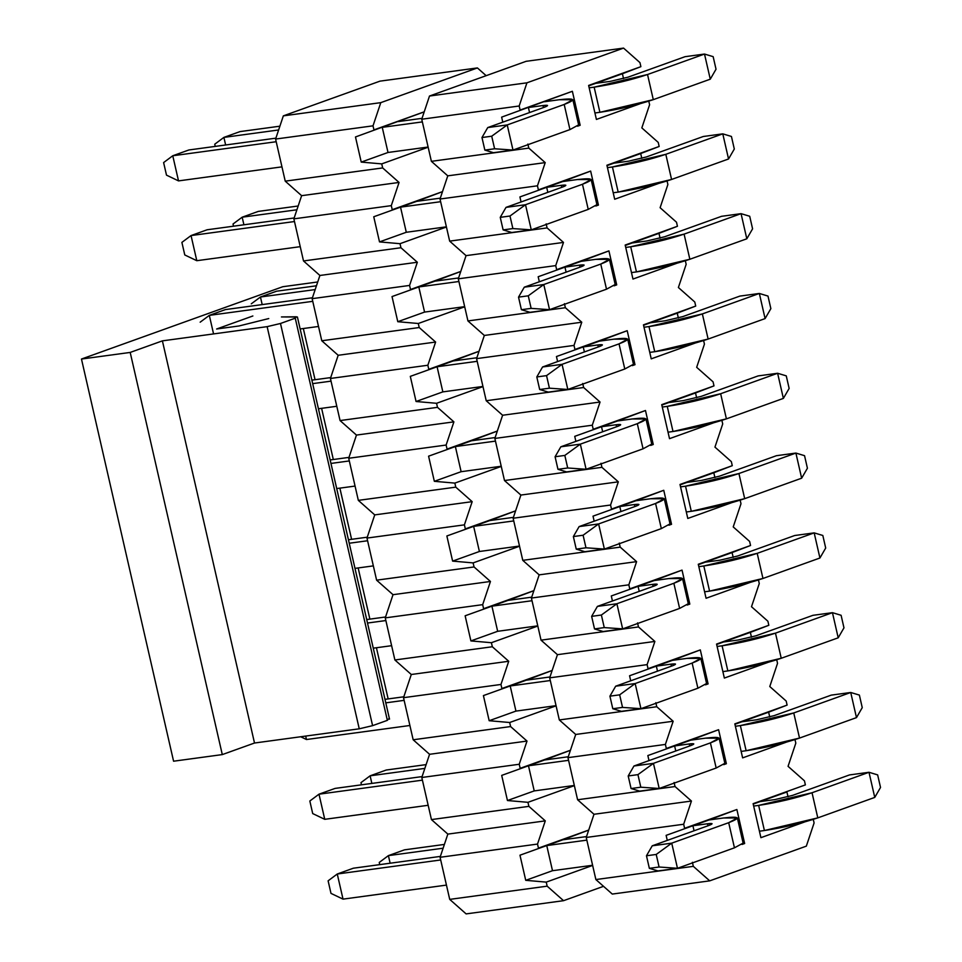 <?xml version="1.0" encoding="UTF-8"?>
<svg xmlns="http://www.w3.org/2000/svg" width="962" height="962" viewBox="0 0 962 962"><rect width="100%" height="100%" fill="white"/><g stroke="black" fill="none" stroke-linecap="round" stroke-linejoin="round"><path stroke-width="1.44" d="M486.159 75.673L477.405 67.929L380.784 102.645L373.015 125.83L373.953 129.882L424.218 111.82L373.953 129.882L373.015 125.83L275.589 139.057L283.345 115.861L379.978 81.145L283.345 115.861L275.589 139.057L285.233 181.157L275.589 139.057L373.015 125.83L380.784 102.645L283.345 115.861L380.784 102.645L477.405 67.929L379.978 81.145L477.405 67.929L486.159 75.673M428.15 147.21L381.734 163.889L382.66 167.929L399.062 182.443L391.293 205.64L392.231 209.692L442.496 191.63L392.231 209.692L391.293 205.64L293.867 218.855L301.623 195.671L285.233 181.157L301.623 195.671L293.867 218.855L303.511 260.955L293.867 218.855L391.293 205.64L399.062 182.443L301.623 195.671L399.062 182.443L382.66 167.929L285.233 181.157L382.66 167.929L381.734 163.889L361.231 162.097L355.483 136.965L424.206 111.869L355.483 136.965L361.231 162.097L381.734 163.889L428.15 147.21M446.428 227.008L400.012 243.687L400.938 247.739L417.34 262.253L409.572 285.437L410.509 289.49L460.774 271.428L410.509 289.49L409.572 285.437L312.145 298.665L319.901 275.469L303.511 260.955L319.901 275.469L312.145 298.665L321.789 340.764L312.145 298.665L409.572 285.437L417.34 262.253L319.901 275.469L417.34 262.253L400.938 247.739L303.511 260.955L400.938 247.739L400.012 243.687L379.509 241.895L373.749 216.763L416.63 201.359L373.749 216.763L379.509 241.895L406.289 232.275L400.529 207.143L406.289 232.275L379.509 241.895L400.012 243.687L446.428 227.008M464.706 306.818L418.29 323.497L419.216 327.537L435.618 342.051L427.849 365.247L428.787 369.3L479.052 351.238L428.787 369.3L427.849 365.247L330.423 378.463L338.179 355.279L321.789 340.764L338.179 355.279L330.423 378.463L340.067 420.562L330.423 378.463L427.849 365.247L435.618 342.051L338.179 355.279L435.618 342.051L419.216 327.537L321.789 340.764L419.216 327.537L418.29 323.497L397.787 321.705L392.027 296.573L434.908 281.169L392.027 296.573L397.787 321.705L424.567 312.085L418.807 286.953L424.567 312.085L397.787 321.705L418.29 323.497L464.706 306.818M482.984 386.616L436.568 403.294L437.494 407.347L453.896 421.861L446.127 445.045L447.053 449.098L497.33 431.036L447.053 449.098L446.127 445.045L348.701 458.273L356.457 435.077L340.067 420.562L356.457 435.077L348.701 458.273L358.333 500.372L348.701 458.273L446.127 445.045L453.896 421.861L356.457 435.077L453.896 421.861L437.494 407.347L340.067 420.562L437.494 407.347L436.568 403.294L416.065 401.503L410.305 376.37L453.186 360.966L410.305 376.37L416.065 401.503L442.845 391.883L437.085 366.75L442.845 391.883L416.065 401.503L436.568 403.294L482.984 386.616M501.262 466.426L454.846 483.104L455.772 487.145L472.174 501.659L464.405 524.855L465.331 528.908L515.608 510.846L465.331 528.908L464.405 524.855L366.979 538.071L374.735 514.886L358.333 500.372L374.735 514.886L366.979 538.071L376.611 580.17L366.979 538.071L464.405 524.855L472.174 501.659L374.735 514.886L472.174 501.659L455.772 487.145L358.333 500.372L455.772 487.145L454.846 483.104L434.343 481.313L428.583 456.18L471.464 440.776L428.583 456.18L434.343 481.313L461.123 471.693L455.363 446.56L461.123 471.693L434.343 481.313L454.846 483.104L501.262 466.426M519.54 546.224L473.124 562.902L474.05 566.955L490.452 581.469L482.683 604.653L483.609 608.705L533.874 590.644L483.609 608.705L482.683 604.653L385.257 617.881L393.013 594.684L376.611 580.17L393.013 594.684L385.257 617.881L394.889 659.98L385.257 617.881L482.683 604.653L490.452 581.469L393.013 594.684L490.452 581.469L474.05 566.955L376.611 580.17L474.05 566.955L473.124 562.902L452.621 561.111L446.861 535.978L489.742 520.574L446.861 535.978L452.621 561.111L479.401 551.491L473.641 526.358L479.401 551.491L452.621 561.111L473.124 562.902L519.54 546.224M537.818 626.034L491.402 642.712L492.328 646.753L508.73 661.267L500.962 684.463L501.887 688.515L552.152 670.454L501.887 688.515L500.962 684.463L403.523 697.678L411.291 674.494L394.889 659.98L411.291 674.494L403.523 697.678L413.167 739.778L403.523 697.678L500.962 684.463L508.73 661.267L411.291 674.494L508.73 661.267L492.328 646.753L394.889 659.98L492.328 646.753L491.402 642.712L470.899 640.92L465.139 615.788L508.02 600.384L465.139 615.788L470.899 640.92L497.667 631.3L491.919 606.168L497.667 631.3L470.899 640.92L491.402 642.712L537.818 626.034M556.096 705.831L509.68 722.51L510.606 726.563L527.008 741.077L519.24 764.261L520.165 768.313L570.43 750.252L520.165 768.313L519.24 764.261L421.801 777.488L429.569 754.292L413.167 739.778L429.569 754.292L421.801 777.488L431.445 819.588L421.801 777.488L519.24 764.261L527.008 741.077L429.569 754.292L527.008 741.077L510.606 726.563L413.167 739.778L510.606 726.563L509.68 722.51L489.177 720.718L483.417 695.586L526.298 680.182L483.417 695.586L489.177 720.718L515.945 711.098L510.197 685.966L515.945 711.098L489.177 720.718L509.68 722.51L556.096 705.831M574.374 785.641L527.958 802.32L528.884 806.36L545.286 820.875L537.517 844.071L538.443 848.123L588.708 830.062L538.443 848.123L537.517 844.071L440.079 857.286L447.847 834.102L431.445 819.588L447.847 834.102L440.079 857.286L449.723 899.386L440.079 857.286L537.517 844.071L545.286 820.875L447.847 834.102L545.286 820.875L528.884 806.36L431.445 819.588L528.884 806.36L527.958 802.32L507.455 800.528L501.695 775.396L544.576 759.992L501.695 775.396L507.455 800.528L534.223 790.908L528.475 765.776L534.223 790.908L507.455 800.528L527.958 802.32L574.374 785.641M592.64 865.439L546.236 882.118L547.162 886.17L563.552 900.685L603.523 886.327L563.552 900.685L547.162 886.17L449.723 899.386L466.125 913.9L449.723 899.386L547.162 886.17L546.236 882.118L525.733 880.326L519.973 855.194L562.854 839.79L519.973 855.194L525.733 880.326L552.501 870.706L546.753 845.574L552.501 870.706L525.733 880.326L546.236 882.118L592.64 865.439M466.125 913.9L563.552 900.685L466.125 913.9M562.986 839.778L588.696 830.098L562.986 839.778M544.708 759.968L570.418 750.3L544.708 759.968M526.43 680.17L552.14 670.49L526.43 680.17M508.152 600.36L533.862 590.692L508.152 600.36M489.874 520.562L515.584 510.882L489.874 520.562M471.596 440.752L497.306 431.084L471.596 440.752M453.318 360.954L479.04 351.274L453.318 360.954M435.04 281.144L460.762 271.476L435.04 281.144M416.762 201.347L442.484 191.666L416.762 201.347M388.011 152.477L361.231 162.097L388.011 152.477L382.251 127.345L388.011 152.477L428.114 147.042L388.011 152.477M315.163 285.979L316.558 285.474L315.163 285.979M296.392 316.787L295.25 318.182L387.361 720.346L295.25 318.182L280.483 323.485L372.595 725.649L280.483 323.485L267.135 326.647L359.247 728.811L267.135 326.647L162.398 340.861L254.509 743.025L162.398 340.861L130.195 352.429L222.294 754.593L130.195 352.429L81.469 359.042L173.581 761.207L222.294 754.593L254.509 743.025L359.247 728.811L372.595 725.649L387.361 720.346L388.504 718.951L387.361 720.346L372.595 725.649L359.247 728.811L254.509 743.025L222.294 754.593L173.581 761.207L81.469 359.042L282.78 286.724L317.725 281.974L282.78 286.724L81.469 359.042L130.195 352.429L162.398 340.861L267.135 326.647L280.483 323.485L295.25 318.182L296.392 316.787L281.433 316.943L297.414 317.003L389.526 719.167M268.759 318.554L239.045 325.962L216.63 329.004L239.045 325.962L268.759 318.554M252.862 315.981L216.63 329.004M303.331 328.535L315.043 379.713L303.331 328.535M321.609 408.333L333.321 459.511L321.609 408.333M339.875 488.143L351.599 539.321L339.887 488.143M358.153 567.941L369.877 619.119L358.153 567.941M376.431 647.751L388.155 698.929L376.431 647.751M379.749 864.634L379.244 862.445L379.749 864.634M388.395 855.627L379.244 862.445L388.395 855.627L390.139 863.227L388.395 855.627L443.121 848.207L388.395 855.627L404.497 849.843L388.395 855.627M759.427 831.204L764.405 830.531L758.645 805.398L753.667 806.072L758.645 805.398C777.813 802.452 795.61 798.232 812.036 792.748L868.999 772.282L849.518 774.927L792.544 795.394L774.747 799.614L760.136 801.587L774.747 799.614L792.544 795.394L849.518 774.927L868.999 772.282L812.036 792.748L758.645 805.398L764.405 830.531L759.427 831.204M444.384 844.432L404.497 849.843L444.384 844.432M874.759 797.414L817.796 817.88C801.37 823.376 783.573 827.585 764.405 830.531L817.796 817.88L812.036 792.748L817.796 817.88L874.759 797.414L868.999 772.282L874.759 797.414L880.531 787.457L877.645 774.891L868.999 772.282L877.645 774.891L880.531 787.457L874.759 797.414M361.471 784.824L360.966 782.647L361.471 784.824M370.117 775.817L360.966 782.647L370.117 775.817L371.861 783.417L370.117 775.817L424.843 768.397L370.117 775.817L386.219 770.033L370.117 775.817M741.149 751.406L746.127 750.721L740.367 725.588L735.389 726.262L740.367 725.588C759.535 722.642 777.332 718.434 793.758 712.95L850.733 692.484L831.24 695.129L774.266 715.596L756.481 719.804L741.858 721.789L756.481 719.804L774.266 715.596L831.24 695.129L850.733 692.484L793.758 712.95L740.367 725.588L746.127 750.721L741.149 751.406M426.106 764.622L386.219 770.033L426.106 764.622M856.481 717.616L799.518 738.082C783.092 743.566 765.295 747.787 746.127 750.721L799.518 738.082L793.758 712.95L799.518 738.082L856.481 717.616L850.733 692.484L856.481 717.616L862.253 707.647L859.379 695.081L850.733 692.484L859.379 695.081L862.253 707.647L856.481 717.616M722.871 671.596L727.849 670.923L722.089 645.791L717.111 646.464L722.089 645.791C741.257 642.844 759.054 638.624 775.48 633.14L832.455 612.674L812.962 615.319L755.988 635.786L738.203 640.007L723.58 641.979L738.203 640.007L755.988 635.786L812.962 615.319L832.455 612.674L775.48 633.14L722.089 645.791L727.849 670.923L722.871 671.596M838.203 637.806L781.24 658.273C764.814 663.768 747.017 667.977 727.849 670.923L781.24 658.273L775.48 633.14L781.24 658.273L838.203 637.806L832.455 612.674L838.203 637.806L843.975 627.849L841.101 615.283L832.455 612.674L841.101 615.283L843.975 627.849L838.203 637.806M704.593 591.798L709.571 591.113L703.811 565.981L698.833 566.654L703.811 565.981C722.979 563.035 740.776 558.826 757.202 553.342L814.177 532.876L794.684 535.521L737.71 555.988L719.925 560.197L705.302 562.181L719.925 560.197L737.71 555.988L794.684 535.521L814.177 532.876L757.202 553.342L703.811 565.981L709.571 591.113L704.593 591.798M819.925 558.008L762.962 578.475C746.536 583.958 728.739 588.179 709.571 591.113L762.962 578.475L757.202 553.342L762.962 578.475L819.925 558.008L814.177 532.876L819.925 558.008L825.697 548.039L822.823 535.473L814.177 532.876L822.823 535.473L825.697 548.039L819.925 558.008M686.315 511.988L691.293 511.315L685.533 486.183L680.555 486.856L685.533 486.183C704.701 483.237 722.498 479.016 738.924 473.532L795.899 453.066L776.406 455.711L719.444 476.178L701.647 480.399L687.024 482.383L701.647 480.399L719.444 476.178L776.406 455.711L795.899 453.066L738.924 473.532L685.533 486.183L691.293 511.315L686.315 511.988M801.647 478.198L744.684 498.665C728.258 504.16 710.461 508.369 691.293 511.315L744.684 498.665L738.924 473.532L744.684 498.665L801.647 478.198L795.899 453.066L801.647 478.198L807.419 468.241L804.545 455.675L795.899 453.066L804.545 455.675L807.419 468.241L801.647 478.198M668.037 432.191L673.015 431.505L667.255 406.373L662.277 407.046L667.255 406.373C686.423 403.427 704.22 399.218 720.646 393.735L777.621 373.268L758.128 375.914L701.166 396.38L683.369 400.589L668.746 402.573L683.369 400.589L701.166 396.38L758.128 375.914L777.621 373.268L720.646 393.735L667.255 406.373L673.015 431.505L668.037 432.191M783.369 398.4L726.406 418.867C709.98 424.35 692.183 428.571 673.015 431.505L726.406 418.867L720.646 393.735L726.406 418.867L783.369 398.4L777.621 373.268L783.369 398.4L789.141 388.444L786.267 375.865L777.621 373.268L786.267 375.865L789.141 388.444L783.369 398.4M649.759 352.381L654.737 351.707L648.977 326.575L643.999 327.248L648.977 326.575C668.145 323.629 685.942 319.408 702.368 313.925L759.343 293.458L739.85 296.104L682.888 316.57L665.091 320.791L650.468 322.775L665.091 320.791L682.888 316.57L739.85 296.104L759.343 293.458L702.368 313.925L648.977 326.575L654.737 351.707L649.759 352.381M765.091 318.59L708.128 339.069C691.702 344.552 673.905 348.761 654.737 351.707L708.128 339.069L702.368 313.925L708.128 339.069L765.091 318.59L759.343 293.458L765.091 318.59L770.863 308.634L767.989 296.068L759.343 293.458L767.989 296.068L770.863 308.634L765.091 318.59M260.449 297.005L251.298 303.824L260.449 297.005L262.193 304.593L260.449 297.005L315.187 289.574L260.449 297.005L276.551 291.209L260.449 297.005M631.481 272.583L636.459 271.909L630.711 246.765L625.721 247.438L630.711 246.765C649.867 243.819 667.664 239.61 684.09 234.127L741.065 213.66L721.572 216.306L664.61 236.772L646.813 240.981L632.19 242.965L646.813 240.981L664.61 236.772L721.572 216.306L741.065 213.66L684.09 234.127L630.711 246.765L636.459 271.909L631.481 272.583M316.45 285.798L276.551 291.209L316.45 285.798M746.813 238.792L689.85 259.259C673.424 264.742 655.627 268.963 636.459 271.909L689.85 259.259L684.09 234.127L689.85 259.259L746.813 238.792L741.065 213.66L746.813 238.792L752.585 228.836L749.711 216.258L741.065 213.66L749.711 216.258L752.585 228.836L746.813 238.792M233.525 226.202L233.02 224.014L233.525 226.202M242.171 217.196L233.02 224.014L242.171 217.196L243.915 224.795L242.171 217.196L296.909 209.776L242.171 217.196L258.273 211.412L242.171 217.196M613.203 192.773L618.181 192.099L612.433 166.967L607.443 167.641L612.433 166.967C631.589 164.021 649.386 159.8 665.812 154.317L722.787 133.85L703.294 136.496L646.332 156.962L628.535 161.183L613.912 163.167L628.535 161.183L646.332 156.962L703.294 136.496L722.787 133.85L665.812 154.317L612.433 166.967L618.181 192.099L613.203 192.773M298.172 206L258.273 211.412L298.172 206M728.547 158.983L671.572 179.461C655.146 184.945 637.349 189.153 618.181 192.099L671.572 179.461L665.812 154.317L671.572 179.461L728.547 158.983L722.787 133.85L728.547 158.983L734.307 149.026L731.433 136.46L722.787 133.85L731.433 136.46L734.307 149.026L728.547 158.983M215.247 146.392L214.742 144.216L215.247 146.392M223.893 137.398L214.742 144.216L223.893 137.398L225.637 144.985L223.893 137.398L278.631 129.966L223.893 137.398L240.007 131.602L223.893 137.398M594.925 112.975L599.903 112.301L594.155 87.157L589.165 87.831L594.155 87.157C613.311 84.223 631.108 80.002 647.534 74.519L704.509 54.052L685.016 56.698L628.054 77.164L610.257 81.373L595.634 83.357L610.257 81.373L628.054 77.164L685.016 56.698L704.509 54.052L647.534 74.519L594.155 87.157L599.903 112.301L594.925 112.975M279.894 126.19L240.007 131.602L279.894 126.19M710.269 79.185L653.294 99.651C636.868 105.135 619.071 109.355 599.903 112.301L653.294 99.651L647.534 74.519L653.294 99.651L710.269 79.185L704.509 54.052L710.269 79.185L716.029 69.228L713.155 56.65L704.509 54.052L713.155 56.65L716.029 69.228L710.269 79.185M330.988 893.385L328.114 880.819L330.988 893.385L343.025 899.133L337.265 874.001L328.114 880.819L337.265 874.001L353.367 868.205L440.38 856.408L353.367 868.205L337.265 874.001L343.025 899.133L330.988 893.385M562.854 839.79L586.531 836.579L562.854 839.79M709.006 819.961L723.616 817.977L709.006 819.961L692.905 825.745L707.515 823.761L692.905 825.745L709.006 819.961M733.26 842.64L734.451 847.823L677.476 868.289L657.996 870.935L649.35 868.337L659.09 867.015L677.476 868.289L734.451 847.823L743.133 843.109L737.373 817.977L728.691 822.69C741.401 817.712 739.718 816.137 723.616 817.977L737.373 817.977M592.604 865.271L552.501 870.706L592.604 865.271M446.452 885.1L343.025 899.133L446.452 885.1M707.972 825.781L707.515 823.761C712.878 823.147 713.443 823.676 709.21 825.336L652.236 845.802L671.729 843.157L728.691 822.69L734.451 847.823L728.691 822.69L671.729 843.157L677.476 868.289L671.729 843.157L656.216 854.448L659.09 867.015L656.216 854.448L646.476 855.771L649.35 868.337L646.476 855.771L652.236 845.802L709.21 825.336L712.048 823.676L707.515 823.761L707.972 825.781M586.844 840.139L546.753 845.574L586.844 840.139M440.692 859.968L337.265 874.001L440.692 859.968M652.236 845.802L646.476 855.771L656.216 854.448L671.729 843.157L652.236 845.802M677.476 868.289L659.09 867.015L649.35 868.337L657.996 870.935L677.476 868.289M312.71 813.575L309.836 801.009L312.71 813.575L324.747 819.323L318.987 794.191L309.836 801.009L318.987 794.191L335.089 788.407L422.102 776.599L335.089 788.407L318.987 794.191L324.747 819.323L312.71 813.575M544.576 759.992L568.253 756.769L544.576 759.992M690.728 740.163L705.338 738.179L690.728 740.163L674.627 745.947L689.237 743.963L674.627 745.947L690.728 740.163M714.982 762.842L716.173 768.025L659.198 788.491L639.718 791.137L631.072 788.527L640.812 787.205L659.198 788.491L716.173 768.025L724.855 763.311L719.095 738.167L710.413 742.892C723.123 737.902 721.44 736.339 705.338 738.179L719.095 738.167M574.326 785.461L534.223 790.908L574.326 785.461M428.174 805.29L324.747 819.323L428.174 805.29M689.706 745.971L689.237 743.963C694.6 743.349 695.165 743.866 690.932 745.538L633.958 766.005L653.451 763.359L710.413 742.892L716.173 768.025L710.413 742.892L653.451 763.359L659.198 788.491L653.451 763.359L637.938 774.638L640.812 787.205L637.938 774.638L628.198 775.961L631.072 788.527L628.198 775.961L633.958 766.005L690.932 745.538L693.77 743.879L689.237 743.963L689.706 745.971M568.578 760.329L528.475 765.776L568.578 760.329M422.414 780.158L318.987 794.191L422.414 780.158M633.958 766.005L628.198 775.961L637.938 774.638L653.451 763.359L633.958 766.005M659.198 788.491L640.812 787.205L631.072 788.527L639.718 791.137L659.198 788.491M300.673 736.76L306.469 739.525L305.675 736.074L306.469 739.525L300.673 736.76M384.992 699.35L403.824 696.801L384.992 699.35M526.298 680.182L549.975 676.971L526.298 680.182M672.45 660.353L687.06 658.369L672.45 660.353L656.349 666.137L670.959 664.153L656.349 666.137L672.45 660.353M696.704 683.032L697.895 688.215L640.933 708.681L621.44 711.327L612.794 708.729L622.534 707.407L640.933 708.681L697.895 688.215L706.577 683.501L700.817 658.369L692.135 663.083C704.845 658.104 703.162 656.529 687.06 658.369L700.817 658.369M556.048 705.663L515.945 711.098L556.048 705.663M409.896 725.492L306.469 739.525L409.896 725.492M671.428 666.173L670.959 664.153C676.322 663.539 676.887 664.069 672.654 665.728L615.68 686.195L635.173 683.549L692.135 663.083L697.895 688.215L692.135 663.083L635.173 683.549L640.933 708.681L635.173 683.549L619.66 694.841L622.534 707.407L619.66 694.841L609.92 696.163L612.794 708.729L609.92 696.163L615.68 686.195L672.654 665.728L675.492 664.069L670.959 664.153L671.428 666.173M550.3 680.531L510.197 685.966L550.3 680.531M404.136 700.36L385.786 702.849L404.136 700.36M615.68 686.195L609.92 696.163L619.66 694.841L635.173 683.549L615.68 686.195M640.933 708.681L622.534 707.407L612.794 708.729L621.44 711.327L640.933 708.681M366.714 619.552L385.546 616.991L366.714 619.552M508.02 600.384L531.697 597.161L508.02 600.384M654.172 580.555L668.782 578.571L654.172 580.555L638.071 586.339L652.681 584.355L638.071 586.339L654.172 580.555M678.426 603.234L679.617 608.417L622.654 628.883L603.162 631.529L594.516 628.92L604.256 627.597L622.654 628.883L679.617 608.417L688.299 603.703L682.539 578.559L673.857 583.285C686.567 578.294 684.884 576.731 668.782 578.571L682.539 578.559M537.77 625.853L497.667 631.3L537.77 625.853M391.618 645.682L373.268 648.172L391.618 645.682M653.15 586.363L652.681 584.355C658.044 583.742 658.609 584.259 654.376 585.93L597.402 606.397L616.895 603.751L673.857 583.285L679.617 608.417L673.857 583.285L616.895 603.751L622.654 628.883L616.895 603.751L601.382 615.031L604.256 627.597L601.382 615.031L591.642 616.353L594.516 628.92L591.642 616.353L597.402 606.397L654.376 585.93L657.214 584.271L652.681 584.355L653.15 586.363M532.022 600.721L491.919 606.168L532.022 600.721M385.87 620.55L367.508 623.039L385.87 620.55M597.402 606.397L591.642 616.353L601.382 615.031L616.895 603.751L597.402 606.397M622.654 628.883L604.256 627.597L594.516 628.92L603.162 631.529L622.654 628.883M348.436 539.742L367.268 537.193L348.436 539.742M489.742 520.574L513.419 517.364L489.742 520.574M635.894 500.745L650.516 498.761L635.894 500.745L619.793 506.529L634.403 504.545L619.793 506.529L635.894 500.745M660.148 523.424L661.339 528.607L604.376 549.074L584.884 551.719L576.238 549.122L585.978 547.799L604.376 549.074L661.339 528.607L670.021 523.893L664.261 498.761L655.579 503.475C668.289 498.496 666.606 496.921 650.516 498.761L664.261 498.761M519.492 546.055L479.401 551.491L519.492 546.055M373.34 565.884L354.99 568.374L373.34 565.884M634.872 506.565L634.403 504.545C639.766 503.932 640.331 504.461 636.098 506.12L579.124 526.587L598.617 523.941L655.579 503.475L661.339 528.607L655.579 503.475L598.617 523.941L604.376 549.074L598.617 523.941L583.104 535.233L585.978 547.799L583.104 535.233L573.364 536.555L576.238 549.122L573.364 536.555L579.124 526.587L636.098 506.12L638.936 504.461L634.403 504.545L634.872 506.565M513.744 520.923L473.641 526.358L513.744 520.923M367.592 540.752L349.23 543.241L367.592 540.752M579.124 526.587L573.364 536.555L583.104 535.233L598.617 523.941L579.124 526.587M604.376 549.074L585.978 547.799L576.238 549.122L584.884 551.719L604.376 549.074M330.158 459.944L348.99 457.383L330.158 459.944M471.464 440.776L495.141 437.554L471.464 440.776M617.616 420.947L632.238 418.963L617.616 420.947L601.515 426.731L616.125 424.747L601.515 426.731L617.616 420.947M641.87 443.626L643.061 448.809L586.098 469.276L566.606 471.921L557.96 469.312L567.7 467.989L586.098 469.276L643.061 448.809L651.743 444.095L645.983 418.951L637.313 423.677C650.011 418.686 648.328 417.123 632.238 418.963L645.983 418.951M501.214 466.257L461.123 471.693L501.214 466.257M355.062 486.075L336.712 488.564L355.062 486.075M616.594 426.755L616.125 424.747C621.488 424.134 622.053 424.651 617.82 426.322L560.846 446.789L580.339 444.143L637.313 423.677L643.061 448.809L637.313 423.677L580.339 444.143L586.098 469.276L580.339 444.143L564.826 455.423L567.7 467.989L564.826 455.423L555.086 456.746L557.96 469.312L555.086 456.746L560.846 446.789L617.82 426.322L620.658 424.663L616.125 424.747L616.594 426.755M495.466 441.113L455.363 446.56L495.466 441.113M349.314 460.942L330.952 463.431L349.314 460.942M560.846 446.789L555.086 456.746L564.826 455.423L580.339 444.143L560.846 446.789M586.098 469.276L567.7 467.989L557.96 469.312L566.606 471.921L586.098 469.276M311.88 380.134L330.712 377.585L311.88 380.134M453.186 360.966L476.863 357.756L453.186 360.966M599.338 341.137L613.96 339.153L599.338 341.137L583.237 346.921L597.847 344.937L583.237 346.921L599.338 341.137M623.604 363.816L624.783 368.999L567.82 389.466L548.328 392.111L539.682 389.514L549.422 388.191L567.82 389.466L624.783 368.999L633.465 364.285L627.705 339.153L619.035 343.867C631.733 338.889 630.05 337.313 613.96 339.153L627.705 339.153M482.936 386.447L442.845 391.883L482.936 386.447M336.784 406.277L318.434 408.766L336.784 406.277M598.316 346.957L597.847 344.937C603.21 344.324 603.775 344.853 599.542 346.512L542.568 366.979L562.061 364.333L619.035 343.867L624.783 368.999L619.035 343.867L562.061 364.333L567.82 389.466L562.061 364.333L546.548 375.625L549.422 388.191L546.548 375.625L536.808 376.948L539.682 389.514L536.808 376.948L542.568 366.979L599.542 346.512L602.38 344.853L597.847 344.937L598.316 346.957M477.188 361.315L437.085 366.75L477.188 361.315M331.036 381.144L312.674 383.634L331.036 381.144M542.568 366.979L536.808 376.948L546.548 375.625L562.061 364.333L542.568 366.979M567.82 389.466L549.422 388.191L539.682 389.514L548.328 392.111L567.82 389.466M213.564 333.922L209.319 315.368L200.168 322.186L209.319 315.368L225.421 309.584L312.434 297.775L225.421 309.584L209.319 315.368L213.564 333.922M434.908 281.169L458.585 277.946L434.908 281.169M581.06 261.339L595.682 259.355L581.06 261.339L564.959 267.123L579.569 265.139L564.959 267.123L581.06 261.339M605.326 284.018L606.505 289.201L549.542 309.668L530.05 312.313L521.404 309.704L531.144 308.381L549.542 309.668L606.505 289.201L615.187 284.487L609.427 259.343L600.757 264.069C613.455 259.079 611.772 257.515 595.682 259.355L609.427 259.343M464.658 306.65L424.567 312.085L464.658 306.65M318.506 326.467L300.156 328.956L318.506 326.467M580.038 267.147L579.569 265.139C584.932 264.526 585.497 265.043 581.264 266.714L524.29 287.181L543.783 284.536L600.757 264.069L606.505 289.201L600.757 264.069L543.783 284.536L549.542 309.668L543.783 284.536L528.27 295.815L531.144 308.381L528.27 295.815L518.53 297.138L521.404 309.704L518.53 297.138L524.29 287.181L581.264 266.714L584.102 265.055L579.569 265.139L580.038 267.147M458.91 281.505L418.807 286.953L458.91 281.505M312.758 301.334L209.319 315.368L312.758 301.334M524.29 287.181L518.53 297.138L528.27 295.815L543.783 284.536L524.29 287.181M549.542 309.668L531.144 308.381L521.404 309.704L530.05 312.313L549.542 309.668M184.776 254.954L181.89 242.388L184.776 254.954L196.801 260.702L191.041 235.57L181.89 242.388L191.041 235.57L207.143 229.774L294.156 217.977L207.143 229.774L191.041 235.57L196.801 260.702L184.776 254.954M416.63 201.359L440.307 198.148L416.63 201.359M562.782 181.529L577.404 179.545L562.782 181.529L546.681 187.313L561.291 185.329L546.681 187.313L562.782 181.529M587.048 204.209L588.227 209.391L531.264 229.858L511.772 232.503L503.126 229.906L512.878 228.583L531.264 229.858L588.227 209.391L596.909 204.678L591.149 179.545L582.479 184.259C595.189 179.281 593.494 177.705 577.404 179.545L591.149 179.545M446.392 226.84L406.289 232.275L446.392 226.84M300.228 246.669L196.801 260.702L300.228 246.669M561.76 187.35L561.291 185.329C566.654 184.716 567.219 185.245 562.986 186.905L506.024 207.371L525.505 204.726L582.479 184.259L588.227 209.391L582.479 184.259L525.505 204.726L531.264 229.858L525.505 204.726L509.992 216.017L512.878 228.583L509.992 216.017L500.252 217.34L503.126 229.906L500.252 217.34L506.024 207.371L562.986 186.905L565.824 185.245L561.291 185.329L561.76 187.35M440.632 201.707L400.529 207.143L440.632 201.707M294.48 221.537L191.041 235.57L294.48 221.537M506.024 207.371L500.252 217.34L509.992 216.017L525.505 204.726L506.024 207.371M531.264 229.858L512.878 228.583L503.126 229.906L511.772 232.503L531.264 229.858M166.498 175.144L163.612 162.578L166.498 175.144L178.523 180.892L172.763 155.76L163.612 162.578L172.763 155.76L188.865 149.976L275.878 138.167L188.865 149.976L172.763 155.76L178.523 180.892L166.498 175.144M398.352 121.561L422.029 118.338L398.352 121.561M544.504 101.731L559.126 99.747L544.504 101.731M568.77 124.411L569.949 129.593L512.986 150.06L493.494 152.705L484.848 150.096L494.6 148.773L512.986 150.06L569.949 129.593L578.631 124.88L572.871 99.735L564.201 104.461C576.911 99.471 575.216 97.908 559.126 99.747L572.871 99.735M281.95 166.859L178.523 180.892L281.95 166.859M543.482 107.54L543.013 105.531L528.403 107.516L543.013 105.531C548.388 104.918 548.941 105.435 544.708 107.107L487.746 127.573L507.227 124.928L564.201 104.461L569.949 129.593L564.201 104.461L507.227 124.928L512.986 150.06L507.227 124.928L491.714 136.207L494.6 148.773L491.714 136.207L481.974 137.53L484.848 150.096L481.974 137.53L487.746 127.573L544.708 107.107L547.546 105.447L543.013 105.531L543.482 107.54M422.354 121.897L382.251 127.345L422.354 121.897M276.202 141.727L172.763 155.76L276.202 141.727M487.746 127.573L481.974 137.53L491.714 136.207L507.227 124.928L487.746 127.573M512.986 150.06L494.6 148.773L484.848 150.096L493.494 152.705L512.986 150.06M805.386 784.896L804.46 780.843L788.058 766.329L795.814 743.145L794.889 739.093L795.814 743.145L788.058 766.329L804.46 780.843L805.386 784.896L753.114 803.679L805.386 784.896M786.11 742.255L742.628 757.876L734.836 723.869L787.108 705.098L786.182 701.045L769.78 686.531L777.536 663.335L776.611 659.295L777.536 663.335L769.78 686.531L786.182 701.045L787.108 705.098L768.638 712.169L769.744 717.003L768.638 712.169L787.108 705.098L734.836 723.869L742.628 757.876L786.11 742.255M767.832 662.445L724.35 678.066L716.558 644.071L768.83 625.288L767.904 621.236L751.502 606.721L759.271 583.537L758.333 579.485L759.271 583.537L751.502 606.721L767.904 621.236L768.83 625.288L750.36 632.371L751.466 637.193L750.36 632.371L768.83 625.288L716.558 644.071L724.35 678.066L767.832 662.445M749.554 582.647L706.072 598.268L698.28 564.261L750.552 545.49L749.626 541.438L733.224 526.923L740.993 503.727L740.055 499.687L740.993 503.727L733.224 526.923L749.626 541.438L750.552 545.49L732.082 552.561L733.188 557.395L732.082 552.561L750.552 545.49L698.28 564.261L706.072 598.268L749.554 582.647M731.276 502.837L687.794 518.458L680.002 484.463L732.274 465.68L731.348 461.628L714.946 447.114L722.715 423.929L721.777 419.877L722.715 423.929L714.946 447.114L731.348 461.628L732.274 465.68L713.804 472.763L714.91 477.585L713.804 472.763L732.274 465.68L680.002 484.463L687.794 518.458L731.276 502.837M712.998 423.039L669.516 438.66L661.736 404.653L713.996 385.882L713.07 381.83L696.668 367.316L704.437 344.119L703.499 340.079L704.437 344.119L696.668 367.316L713.07 381.83L713.996 385.882L695.526 392.953L696.632 397.787L695.526 392.953L713.996 385.882L661.736 404.653L669.516 438.66L712.998 423.039M694.72 343.23L651.238 358.85L643.458 324.855L695.718 306.072L694.792 302.02L678.39 287.506L686.159 264.322L685.233 260.269L686.159 264.322L678.39 287.506L694.792 302.02L695.718 306.072L677.248 313.155L678.354 317.977L677.248 313.155L695.718 306.072L643.458 324.855L651.238 358.85L694.72 343.23M676.442 263.432L632.96 279.052L625.18 245.045L677.44 226.274L676.514 222.222L660.112 207.708L667.881 184.512L666.955 180.471L667.881 184.512L660.112 207.708L676.514 222.222L677.44 226.274L658.97 233.345L660.076 238.179L658.97 233.345L677.44 226.274L625.18 245.045L632.96 279.052L676.442 263.432M658.164 183.622L614.682 199.242L606.902 165.248L659.162 146.464L658.236 142.412L641.834 127.898L649.603 104.714L648.677 100.661L649.603 104.714L641.834 127.898L658.236 142.412L659.162 146.464L640.692 153.547L641.798 158.369L640.692 153.547L659.162 146.464L606.902 165.248L614.682 199.242L658.164 183.622M639.886 103.824L596.404 119.444L588.624 85.438L640.884 66.667L639.958 62.614L623.556 48.1L526.935 82.816L519.179 106L520.105 110.053L572.366 91.282L580.158 125.276L577.549 126.214L580.158 125.276L572.366 91.282L520.105 110.053L519.179 106L421.741 119.228L429.497 96.032L526.13 61.315L429.497 96.032L421.741 119.228L431.385 161.327L421.741 119.228L519.179 106L526.935 82.816L429.497 96.032L526.935 82.816L623.556 48.1L526.13 61.315L623.556 48.1L639.958 62.614L640.884 66.667L622.414 73.737L623.52 78.571L622.414 73.737L599.663 81.914L599.867 82.78L599.663 81.914L588.708 85.846L640.884 66.667L588.624 85.438L596.404 119.444L639.886 103.824M527.885 144.059L528.811 148.112L545.213 162.614L537.457 185.81L538.383 189.863L590.644 171.08L598.436 205.086L595.827 206.012L598.436 205.086L590.644 171.08L538.383 189.863L537.457 185.81L440.019 199.026L447.775 175.842L431.385 161.327L447.775 175.842L440.019 199.026L449.663 241.125L440.019 199.026L537.457 185.81L545.213 162.614L447.775 175.842L545.213 162.614L528.811 148.112L431.385 161.327L528.811 148.112L527.885 144.059M546.163 223.857L547.089 227.91L563.491 242.424L555.723 265.608L556.661 269.661L608.922 250.89L616.714 284.884L614.105 285.822L616.714 284.884L608.922 250.89L556.661 269.661L555.723 265.608L458.297 278.836L466.053 255.639L449.663 241.125L466.053 255.639L458.297 278.836L467.941 320.935L458.297 278.836L555.723 265.608L563.491 242.424L466.053 255.639L563.491 242.424L547.089 227.91L449.663 241.125L547.089 227.91L546.163 223.857M564.441 303.667L565.367 307.72L581.769 322.222L574.001 345.418L574.939 349.471L627.2 330.688L634.992 364.694L632.383 365.62L634.992 364.694L627.2 330.688L574.939 349.471L574.001 345.418L476.575 358.634L484.331 335.449L467.941 320.935L484.331 335.449L476.575 358.634L486.219 400.733L476.575 358.634L574.001 345.418L581.769 322.222L484.331 335.449L581.769 322.222L565.367 307.72L467.941 320.935L565.367 307.72L564.441 303.667M582.719 383.465L583.645 387.518L600.047 402.032L592.279 425.216L593.217 429.268L645.478 410.497L653.258 444.492L650.661 445.43L653.258 444.492L645.478 410.497L593.217 429.268L592.279 425.216L494.853 438.444L502.609 415.247L486.219 400.733L502.609 415.247L494.853 438.444L504.497 480.543L494.853 438.444L592.279 425.216L600.047 402.032L502.609 415.247L600.047 402.032L583.645 387.518L486.219 400.733L583.645 387.518L582.719 383.465M600.997 463.275L601.923 467.328L618.326 481.83L610.557 505.026L611.495 509.078L663.756 490.295L671.536 524.302L668.939 525.228L671.536 524.302L663.756 490.295L611.495 509.078L610.557 505.026L513.131 518.241L520.887 495.057L504.497 480.543L520.887 495.057L513.131 518.241L522.775 560.341L513.131 518.241L610.557 505.026L618.326 481.83L520.887 495.057L618.326 481.83L601.923 467.328L504.497 480.543L601.923 467.328L600.997 463.275M619.275 543.073L620.201 547.125L636.603 561.64L628.835 584.824L629.761 588.876L682.034 570.105L689.814 604.1L687.217 605.038L689.814 604.1L682.034 570.105L629.761 588.876L628.835 584.824L531.409 598.051L539.165 574.855L522.775 560.341L539.165 574.855L531.409 598.051L541.041 640.151L531.409 598.051L628.835 584.824L636.603 561.64L539.165 574.855L636.603 561.64L620.201 547.125L522.775 560.341L620.201 547.125L619.275 543.073M637.553 622.883L638.479 626.935L654.881 641.438L647.113 664.634L648.039 668.686L700.312 649.903L708.092 683.91L705.495 684.836L708.092 683.91L700.312 649.903L648.039 668.686L647.113 664.634L549.687 677.849L557.443 654.665L541.041 640.151L557.443 654.665L549.687 677.849L559.319 719.949L549.687 677.849L647.113 664.634L654.881 641.438L557.443 654.665L654.881 641.438L638.479 626.935L541.041 640.151L638.479 626.935L637.553 622.883M655.831 702.681L656.757 706.733L673.159 721.247L665.391 744.432L666.317 748.484L718.59 729.713L726.37 763.708L723.773 764.646L726.37 763.708L718.59 729.713L666.317 748.484L665.391 744.432L567.965 757.659L575.721 734.463L559.319 719.949L575.721 734.463L567.965 757.659L577.597 799.759L567.965 757.659L665.391 744.432L673.159 721.247L575.721 734.463L673.159 721.247L656.757 706.733L559.319 719.949L656.757 706.733L655.831 702.681M674.109 782.491L675.035 786.543L691.438 801.045L683.669 824.242L684.595 828.294L736.868 809.511L744.648 843.518L742.051 844.444L744.648 843.518L736.868 809.511L684.595 828.294L683.669 824.242L586.231 837.457L593.999 814.273L577.597 799.759L593.999 814.273L586.231 837.457L595.875 879.557L586.231 837.457L683.669 824.242L691.438 801.045L593.999 814.273L691.438 801.045L675.035 786.543L577.597 799.759L675.035 786.543L674.109 782.491M692.387 862.289L693.313 866.341L709.716 880.855L806.336 846.139L814.092 822.943L813.167 818.902L814.092 822.943L806.336 846.139L709.716 880.855L693.313 866.341L595.875 879.557L612.277 894.071L595.875 879.557L693.313 866.341L692.387 862.289M804.388 822.053L760.906 837.674L753.114 803.679L760.906 837.674L804.388 822.053M764.165 800.143L786.916 791.979L788.022 796.801L786.916 791.979L753.21 804.076L764.165 800.143L764.369 801.021L764.165 800.143M612.277 894.071L709.716 880.855L612.277 894.071M667.279 840.403L666.125 835.365L692.905 825.745L666.125 835.365L667.279 840.403M709.138 819.949L736.868 809.511L709.138 819.949M694.059 830.783L692.905 825.745L694.059 830.783M743.025 843.566L744.648 843.518L743.025 843.566M649.001 760.593L647.847 755.567L674.627 745.947L647.847 755.567L649.001 760.593M690.86 740.139L718.59 729.713L690.86 740.139M675.781 750.973L674.627 745.947L675.781 750.973M724.747 763.768L726.37 763.708L724.747 763.768M630.723 680.795L629.569 675.757L656.349 666.137L629.569 675.757L630.723 680.795M672.582 660.341L700.312 649.903L672.582 660.341M657.503 671.175L656.349 666.137L657.503 671.175M706.469 683.958L708.092 683.91L706.469 683.958M612.445 600.985L611.291 595.959L638.071 586.339L611.291 595.959L612.445 600.985M654.304 580.531L682.034 570.105L654.304 580.531M639.225 591.365L638.071 586.339L639.225 591.365M688.191 604.16L689.814 604.1L688.191 604.16M594.167 521.188L593.013 516.149L619.793 506.529L593.013 516.149L594.167 521.188M636.026 500.733L663.756 490.295L636.026 500.733M620.947 511.568L619.793 506.529L620.947 511.568M669.913 524.35L671.536 524.302L669.913 524.35M575.889 441.378L574.735 436.351L601.515 426.731L574.735 436.351L575.889 441.378M617.748 420.923L645.478 410.497L617.748 420.923M602.669 431.758L601.515 426.731L602.669 431.758M651.635 444.552L653.258 444.492L651.635 444.552M557.611 361.58L556.457 356.541L583.237 346.921L556.457 356.541L557.611 361.58M599.47 341.125L627.2 330.688L599.47 341.125M584.391 351.96L583.237 346.921L584.391 351.96M633.357 364.742L634.992 364.694L633.357 364.742M539.333 281.77L538.179 276.743L564.959 267.123L538.179 276.743L539.333 281.77M581.192 261.315L608.922 250.89L581.192 261.315M566.113 272.15L564.959 267.123L566.113 272.15M615.079 284.944L616.714 284.884L615.079 284.944M521.055 201.972L519.913 196.933L546.681 187.313L519.913 196.933L521.055 201.972M562.914 181.517L590.644 171.08L562.914 181.517M547.835 192.352L546.681 187.313L547.835 192.352M596.801 205.134L598.436 205.086L596.801 205.134M502.777 122.162L501.635 117.136L572.366 91.282L501.635 117.136L502.777 122.162M578.523 125.337L580.158 125.276L578.523 125.337M529.557 112.542L528.403 107.516L529.557 112.542M617.941 161.712L640.692 153.547L606.986 165.644L617.941 161.712L618.145 162.59L617.941 161.712M636.219 241.522L658.97 233.345L625.264 245.454L636.219 241.522L636.423 242.388L636.219 241.522M654.497 321.32L677.248 313.155L643.542 325.252L654.497 321.32L654.701 322.198L654.497 321.32M672.775 401.13L695.526 392.953L661.82 405.062L672.775 401.13L672.979 401.996L672.775 401.13M691.053 480.928L713.804 472.763L680.098 484.86L691.053 480.928L691.257 481.806L691.053 480.928M709.331 560.738L732.082 552.561L698.376 564.67L709.331 560.738L709.535 561.604L709.331 560.738M727.609 640.536L750.36 632.371L716.654 644.468L727.609 640.536L727.813 641.413L727.609 640.536M745.887 720.346L768.638 712.169L734.932 724.278L745.887 720.346L746.091 721.211L745.887 720.346"/></g></svg>
